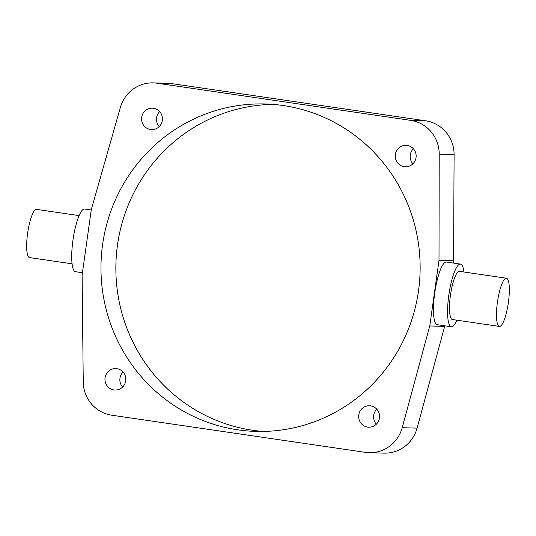 <?xml version="1.0" encoding="UTF-8"?>
<svg xmlns="http://www.w3.org/2000/svg" width="536" height="536" viewBox="0 0 536 536"><rect width="100%" height="100%" fill="white"/><g stroke="black" fill="none" stroke-linecap="round" stroke-linejoin="round"><path stroke-width="0.8" d="M508.389 302.478A24.361 5.447 98.3 0 0 506.44 278.218A24.361 5.447 98.3 0 0 497.435 302.157A24.361 5.447 98.3 0 0 499.385 326.417A24.361 5.447 98.3 0 0 508.389 302.478M506.44 278.218L459.459 271.337A24.361 5.447 98.3 0 0 450.454 295.276A24.361 5.447 98.3 0 0 452.397 319.536L499.385 326.417M463.935 271.987A31.664 7.075 98.3 0 0 460.518 264.101A31.664 7.075 98.3 0 0 448.806 295.229A31.664 7.075 98.3 0 0 451.339 326.766A31.664 7.075 98.3 0 0 456.873 320.193M460.518 264.101L446.428 262.037A31.664 7.075 98.3 0 0 434.716 293.165A31.664 7.075 98.3 0 0 437.242 324.702L451.339 326.766M72.065 263.812L29.56 257.588A24.361 5.447 -81.7 0 1 27.611 233.328A24.361 5.447 -81.7 0 1 36.616 209.388L79.127 215.613M82.43 272.717L75.482 271.698A31.664 7.075 -81.7 0 1 72.95 240.162A31.664 7.075 -81.7 0 1 84.661 209.04L91.241 210.005M376.332 424.204A10.72 10.445 91.7 0 1 376.768 409.196M379.441 417.993A10.72 10.445 91.7 0 1 368.795 427.192A10.72 10.445 91.7 0 1 358.765 414.965A10.72 10.445 91.7 0 1 369.418 405.765A10.72 10.445 91.7 0 1 379.441 417.993M122.63 387.032A10.72 10.445 91.7 0 1 123.066 372.024M125.732 380.828A10.72 10.445 91.7 0 1 115.086 390.027A10.72 10.445 91.7 0 1 105.063 377.8A10.72 10.445 91.7 0 1 115.709 368.601A10.72 10.445 91.7 0 1 125.732 380.828M159.232 126.61A10.72 10.445 91.7 0 1 159.668 111.602M162.334 120.406A10.72 10.445 91.7 0 1 151.688 129.605A10.72 10.445 91.7 0 1 141.665 117.377A10.72 10.445 91.7 0 1 152.311 108.178A10.72 10.445 91.7 0 1 162.334 120.406M412.934 163.781A10.72 10.445 91.7 0 1 413.37 148.767M416.043 157.571A10.72 10.445 91.7 0 1 405.39 166.77A10.72 10.445 91.7 0 1 395.367 154.542A10.72 10.445 91.7 0 1 406.013 145.343A10.72 10.445 91.7 0 1 416.043 157.571M272.757 104.366A163.781 159.587 -88.3 0 0 117.491 244.979A163.781 159.587 -88.3 0 0 263.243 431.44M102.597 244.543A163.781 159.587 -88.3 0 0 255.793 431.4A163.781 159.587 -88.3 0 0 418.509 290.827A163.781 159.587 -88.3 0 0 265.313 103.971A163.781 159.587 -88.3 0 0 102.597 244.543M429.778 325.948L438.997 260.362L439.205 154.147A34.103 33.225 -88.3 0 0 410.717 120.372L157.014 83.201A34.103 33.225 -88.3 0 0 153.263 82.872A34.103 33.225 -88.3 0 0 120.379 107.434L91.328 209.422L82.109 275.015L83.241 381.86A34.103 33.225 -88.3 0 0 111.723 415.199L365.425 452.364A34.103 33.225 -88.3 0 0 369.177 452.692A34.103 33.225 -88.3 0 0 402.181 427.701L429.778 325.948L444.672 326.377L444.759 325.801M453.57 263.082L454.099 154.582A34.103 33.225 -88.3 0 0 425.618 120.801L171.915 83.636A34.103 33.225 -88.3 0 0 168.157 83.308L153.263 82.872M438.997 260.362L453.892 260.791M369.177 452.692L384.078 453.128A34.103 33.225 -88.3 0 0 417.075 428.137L444.672 326.377M410.717 120.372L425.618 120.801M439.205 154.147L454.099 154.582M157.014 83.201L171.915 83.636M402.181 427.701L417.075 428.137"/></g></svg>
